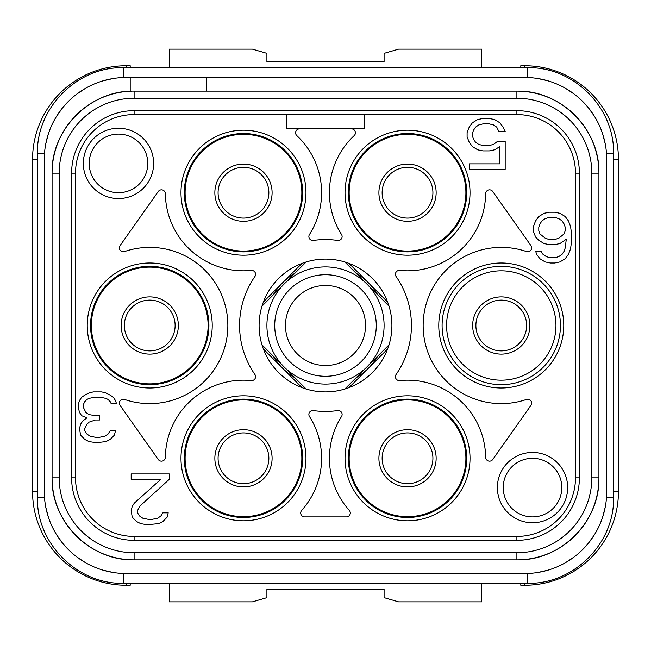 <?xml version="1.0" encoding="UTF-8"?>
<svg xmlns="http://www.w3.org/2000/svg" width="651" height="651" viewBox="0 0 651 651"><rect width="100%" height="100%" fill="white"/><g stroke="black" fill="none" stroke-linecap="round" stroke-linejoin="round"><path stroke-width="0.98" d="M126.294 67.704L126.294 65.751L130.2 65.751L130.2 67.704M130.2 77.469L524.706 77.469A82.026 82.026 0 0 1 606.732 159.495L606.732 491.505A82.026 82.026 0 0 1 524.706 573.531L126.294 573.531A82.026 82.026 0 0 1 44.268 491.505L44.268 159.495A82.026 82.026 0 0 1 126.294 77.469L130.2 77.469L130.2 91.23A82.026 82.026 0 0 0 69.543 122.567M520.8 67.704L520.8 65.751L524.706 65.751A93.744 93.744 0 0 1 618.45 159.495L618.45 491.505A93.744 93.744 0 0 1 524.706 585.249L520.8 585.249L520.8 583.296M130.2 583.296L130.2 585.249L126.294 585.249A93.744 93.744 0 0 1 32.55 491.505L32.55 159.495A93.744 93.744 0 0 1 126.294 65.751M113.412 572.514L103.655 570.341M85.273 562.537L76.94 557.02M62.569 543.154L56.759 535.024M48.312 516.943L45.798 507.267M44.349 495.216L44.268 491.505M605.202 507.267L602.688 516.943M594.241 535.024L588.431 543.154M574.06 557.02L565.727 562.537M547.345 570.341L537.588 572.514M606.732 491.505L606.716 493.108M606.651 155.784L606.732 159.495M537.588 78.486L547.345 80.659M565.727 88.463L574.06 93.98M588.431 107.846L594.241 115.976M602.688 134.057L605.202 143.733M45.798 143.733L48.312 134.057M56.759 115.976L62.569 107.846M76.94 93.98L85.273 88.463M103.655 80.659L113.412 78.486M44.268 159.495L44.284 157.892M69.03 123.234A82.026 82.026 0 0 0 58.321 141.78M58.029 142.504A82.026 82.026 0 0 0 52.08 173.166L52.08 477.834A82.026 82.026 0 0 0 63.009 518.749M63.066 518.847A82.026 82.026 0 0 0 69.03 527.766M69.559 528.449A82.026 82.026 0 0 0 76.102 535.83M76.102 535.838A82.026 82.026 0 0 0 83.507 542.397M84.174 542.91A82.026 82.026 0 0 0 93.093 548.874M93.183 548.923A82.026 82.026 0 0 0 134.106 559.86L516.894 559.86A82.026 82.026 0 0 0 557.809 548.931M557.907 548.874A82.026 82.026 0 0 0 566.826 542.91M567.509 542.381A82.026 82.026 0 0 0 574.89 535.838M574.898 535.838A82.026 82.026 0 0 0 581.457 528.433M581.97 527.766A82.026 82.026 0 0 0 587.934 518.847M587.983 518.757A82.026 82.026 0 0 0 598.92 477.834L598.92 173.166A82.026 82.026 0 0 0 587.991 132.251M587.934 132.153A82.026 82.026 0 0 0 581.97 123.234M581.441 122.551A82.026 82.026 0 0 0 574.898 115.17M574.898 115.162A82.026 82.026 0 0 0 567.493 108.603M566.826 108.09A82.026 82.026 0 0 0 557.907 102.126M557.817 102.077A82.026 82.026 0 0 0 516.894 91.14L134.106 91.14C90.277 90.009 50.949 129.337 52.08 173.166L59.192 173.166L59.192 477.834A74.914 74.914 0 0 0 134.106 552.748L516.894 552.748A74.914 74.914 0 0 0 591.808 477.834L591.808 173.166A74.914 74.914 0 0 0 516.894 98.252L134.106 98.252A74.914 74.914 0 0 0 59.192 173.166L59.192 173.166M131.811 91.173A82.026 82.026 0 0 0 130.2 91.23M206.367 77.469L206.367 91.14M591.808 173.166L598.92 173.166C600.051 129.337 560.723 90.009 516.894 91.14L516.894 98.252M516.894 552.748L516.894 559.86C560.723 560.991 600.051 521.663 598.92 477.834L591.808 477.834M59.192 477.834L52.08 477.834C50.949 521.663 90.277 560.991 134.106 559.86L134.106 552.748M75.516 173.166L71.61 173.166L71.61 477.834A62.496 62.496 0 0 0 134.106 540.33L516.894 540.33A62.496 62.496 0 0 0 579.39 477.834L579.39 173.166A62.496 62.496 0 0 0 516.894 110.67L134.106 110.67A62.496 62.496 0 0 0 71.61 173.166A62.496 62.496 0 0 1 134.106 110.67L134.106 114.576A58.59 58.59 0 0 0 75.516 173.166L75.516 477.834L71.61 477.834A62.496 62.496 0 0 0 134.106 540.33L134.106 536.424L516.894 536.424A58.59 58.59 0 0 0 575.484 477.834L575.484 173.166A58.59 58.59 0 0 0 516.894 114.576L286.44 114.576L286.44 128.247L364.56 128.247L364.56 114.576M259.098 325.5A66.402 66.402 0 0 0 325.5 391.902A66.402 66.402 0 0 0 391.902 325.5A66.402 66.402 0 0 0 325.5 259.098A66.402 66.402 0 0 0 259.098 325.5M438.774 325.5A62.496 62.496 0 0 0 501.27 387.996A62.496 62.496 0 0 0 563.766 325.5A62.496 62.496 0 0 0 501.27 263.004A62.496 62.496 0 0 0 438.774 325.5M87.234 325.5A62.496 62.496 0 0 0 149.73 387.996A62.496 62.496 0 0 0 212.226 325.5A62.496 62.496 0 0 0 149.73 263.004A62.496 62.496 0 0 0 87.234 325.5M345.03 458.304A62.496 62.496 0 0 0 407.526 520.8A62.496 62.496 0 0 0 470.022 458.304A62.496 62.496 0 0 0 407.526 395.808A62.496 62.496 0 0 0 345.03 458.304M345.03 192.696A62.496 62.496 0 0 0 407.526 255.192A62.496 62.496 0 0 0 470.022 192.696A62.496 62.496 0 0 0 407.526 130.2A62.496 62.496 0 0 0 345.03 192.696M180.978 458.304A62.496 62.496 0 0 0 243.474 520.8A62.496 62.496 0 0 0 305.97 458.304A62.496 62.496 0 0 0 243.474 395.808A62.496 62.496 0 0 0 180.978 458.304M180.978 192.696A62.496 62.496 0 0 0 243.474 255.192A62.496 62.496 0 0 0 305.97 192.696A62.496 62.496 0 0 0 243.474 130.2A62.496 62.496 0 0 0 180.978 192.696M83.328 163.401A35.154 35.154 0 0 0 118.482 198.555A35.154 35.154 0 0 0 153.636 163.401A35.154 35.154 0 0 0 118.482 128.247A35.154 35.154 0 0 0 83.328 163.401M567.672 487.599A35.154 35.154 0 0 0 532.518 452.445A35.154 35.154 0 0 0 497.364 487.599A35.154 35.154 0 0 0 532.518 522.753A35.154 35.154 0 0 0 567.672 487.599M304.611 516.894L346.389 516.894A3.906 3.906 0 0 0 349.302 510.384A78.12 78.12 0 0 1 341.515 416.526A3.906 3.906 0 0 0 337.666 410.569A85.932 85.932 0 0 1 313.334 410.569A3.906 3.906 0 0 0 309.485 416.526A78.12 78.12 0 0 1 301.698 510.384A3.906 3.906 0 0 0 304.611 516.894M251.278 380.575A78.12 78.12 0 0 0 165.362 457.303A3.906 3.906 0 0 1 158.266 459.508L120.061 405.386A3.906 3.906 0 0 1 124.512 399.437A78.12 78.12 0 0 0 227.85 325.5A78.12 78.12 0 0 0 124.512 251.563A3.906 3.906 0 0 1 120.061 245.614L158.266 191.492A3.906 3.906 0 0 1 165.362 193.697A78.12 78.12 0 0 0 251.278 270.425A3.906 3.906 0 0 1 254.883 276.537A85.932 85.932 0 0 0 254.883 374.463A3.906 3.906 0 0 1 251.278 380.575M309.485 234.474A78.12 78.12 0 0 0 296.832 135.636A3.906 3.906 0 0 1 299.493 128.874L351.507 128.874A3.906 3.906 0 0 1 354.168 135.636A78.12 78.12 0 0 0 341.515 234.474A3.906 3.906 0 0 1 337.666 240.431A85.932 85.932 0 0 0 313.334 240.431A3.906 3.906 0 0 1 309.485 234.474M399.722 270.425A78.12 78.12 0 0 0 485.638 193.697A3.906 3.906 0 0 1 492.734 191.492L530.939 245.614A3.906 3.906 0 0 1 526.488 251.563A78.12 78.12 0 0 0 423.15 325.5A78.12 78.12 0 0 0 526.488 399.437A3.906 3.906 0 0 1 530.939 405.386L492.734 459.508A3.906 3.906 0 0 1 485.638 457.303A78.12 78.12 0 0 0 399.722 380.575A3.906 3.906 0 0 1 396.117 374.463A85.932 85.932 0 0 0 396.117 276.537A3.906 3.906 0 0 1 399.722 270.425M301.974 387.597L263.403 349.026M263.403 301.974L301.974 263.403M349.026 263.403L387.597 301.974M387.597 349.026L349.026 387.597M356.146 377.718A60.543 60.543 0 0 0 377.718 356.146M273.282 356.146A60.543 60.543 0 0 0 294.854 377.718M261.979 344.835L306.165 389.021M294.854 273.282A60.543 60.543 0 0 0 273.282 294.854M306.165 261.979L261.979 306.165M377.718 294.854A60.543 60.543 0 0 0 356.146 273.282M389.021 306.165L344.835 261.979M344.835 389.021L389.021 344.835M266.91 325.5A58.59 58.59 0 0 0 325.5 384.09A58.59 58.59 0 0 0 384.09 325.5A58.59 58.59 0 0 0 325.5 266.91A58.59 58.59 0 0 0 266.91 325.5M274.722 325.5A50.778 50.778 0 0 0 325.5 376.278A50.778 50.778 0 0 0 376.278 325.5A50.778 50.778 0 0 0 325.5 274.722A50.778 50.778 0 0 0 274.722 325.5M285.464 325.5A40.037 40.037 0 0 1 325.5 285.464A40.037 40.037 0 0 1 365.536 325.5A40.037 40.037 0 0 1 325.5 365.536A40.037 40.037 0 0 1 285.464 325.5M268.863 192.696A25.389 25.389 0 0 1 243.474 218.085A25.389 25.389 0 0 1 218.085 192.696A25.389 25.389 0 0 1 243.474 167.307A25.389 25.389 0 0 1 268.863 192.696M218.085 458.304A25.389 25.389 0 0 1 243.474 432.915A25.389 25.389 0 0 1 268.863 458.304A25.389 25.389 0 0 1 243.474 483.693A25.389 25.389 0 0 1 218.085 458.304A25.389 25.389 0 0 1 243.474 432.915A25.389 25.389 0 0 1 268.863 458.304M382.137 458.304A25.389 25.389 0 0 1 407.526 432.915A25.389 25.389 0 0 1 432.915 458.304A25.389 25.389 0 0 1 407.526 483.693A25.389 25.389 0 0 1 382.137 458.304A25.389 25.389 0 0 1 407.526 432.915A25.389 25.389 0 0 1 432.915 458.304M475.881 325.5A25.389 25.389 0 0 1 501.27 300.111A25.389 25.389 0 0 1 526.659 325.5A25.389 25.389 0 0 1 501.27 350.889A25.389 25.389 0 0 1 475.881 325.5A25.389 25.389 0 0 1 501.27 300.111A25.389 25.389 0 0 1 526.659 325.5M446.586 325.5A54.684 54.684 0 0 0 501.27 380.184A54.684 54.684 0 0 0 555.954 325.5A54.684 54.684 0 0 0 501.27 270.816A54.684 54.684 0 0 0 446.586 325.5M432.915 192.696A25.389 25.389 0 0 1 407.526 218.085A25.389 25.389 0 0 1 382.137 192.696A25.389 25.389 0 0 1 407.526 167.307A25.389 25.389 0 0 1 432.915 192.696A25.389 25.389 0 0 1 407.526 218.085A25.389 25.389 0 0 1 382.137 192.696M124.341 325.5A25.389 25.389 0 0 1 149.73 300.111A25.389 25.389 0 0 1 175.119 325.5A25.389 25.389 0 0 1 149.73 350.889A25.389 25.389 0 0 1 124.341 325.5A25.389 25.389 0 0 1 149.73 300.111A25.389 25.389 0 0 1 175.119 325.5M302.65 192.696A59.176 59.176 0 0 1 243.474 251.872A59.176 59.176 0 0 1 184.298 192.696A59.176 59.176 0 0 1 243.474 133.52A59.176 59.176 0 0 1 302.65 192.696M208.906 325.5A59.176 59.176 0 0 1 149.73 384.676A59.176 59.176 0 0 1 90.554 325.5A59.176 59.176 0 0 1 149.73 266.324A59.176 59.176 0 0 1 208.906 325.5M302.65 458.304A59.176 59.176 0 0 1 243.474 517.48A59.176 59.176 0 0 1 184.298 458.304A59.176 59.176 0 0 1 243.474 399.128A59.176 59.176 0 0 1 302.65 458.304M466.702 192.696A59.176 59.176 0 0 1 407.526 251.872A59.176 59.176 0 0 1 348.35 192.696A59.176 59.176 0 0 1 407.526 133.52A59.176 59.176 0 0 1 466.702 192.696M466.702 458.304A59.176 59.176 0 0 1 407.526 517.48A59.176 59.176 0 0 1 348.35 458.304A59.176 59.176 0 0 1 407.526 399.128A59.176 59.176 0 0 1 466.702 458.304M560.446 325.5A59.176 59.176 0 0 1 501.27 384.676A59.176 59.176 0 0 1 442.094 325.5A59.176 59.176 0 0 1 501.27 266.324A59.176 59.176 0 0 1 560.446 325.5M147.777 163.401A29.295 29.295 0 0 0 118.482 134.106A29.295 29.295 0 0 0 89.187 163.401A29.295 29.295 0 0 0 118.482 192.696A29.295 29.295 0 0 0 147.777 163.401A29.295 29.295 0 0 1 118.482 192.696A29.295 29.295 0 0 1 89.187 163.401A29.295 29.295 0 0 1 118.482 134.106A29.295 29.295 0 0 1 147.777 163.401M561.813 487.599A29.295 29.295 0 0 0 532.518 458.304A29.295 29.295 0 0 0 503.223 487.599A29.295 29.295 0 0 0 532.518 516.894A29.295 29.295 0 0 0 561.813 487.599A29.295 29.295 0 0 1 532.518 516.894A29.295 29.295 0 0 1 503.223 487.599A29.295 29.295 0 0 1 532.518 458.304A29.295 29.295 0 0 1 561.813 487.599M152.334 519.303L148.102 519.303L142.813 518.22L139.639 516.064L137.524 512.825L137.524 510.661L139.639 506.34L169.26 479.331L169.26 473.928L131.176 473.928L131.176 479.331L160.797 479.331L134.35 503.101L132.234 506.34L131.176 510.661L132.234 517.146L136.466 521.467L140.697 523.624L147.045 524.706L158.681 523.624L162.913 521.467L167.144 517.146L168.202 512.825L162.913 512.825L160.797 516.064L157.623 518.22L152.334 519.303M84.793 395.141L81.619 397.305L79.503 400.544L78.445 403.783L78.445 408.104L79.503 412.433L81.619 415.672L86.908 417.828L82.677 421.075L80.561 424.314L79.503 428.635L80.561 435.12L84.793 439.441L89.024 441.598L96.429 442.68L105.95 441.598L110.182 439.441L114.413 435.12L115.471 430.799L110.182 430.799L108.066 434.038L104.892 436.194L99.603 437.277L95.371 437.277L90.082 436.194L86.908 434.038L84.793 430.799L84.793 428.635L86.908 424.314L89.024 422.149L95.371 419.993L99.603 419.993L99.603 415.672L95.371 415.672L89.024 414.589L85.851 412.433L83.735 408.104L83.735 403.783L84.793 401.626L86.908 399.462L89.024 398.388L94.314 397.305L100.661 397.305L105.95 398.388L108.066 399.462L110.182 401.626L111.24 403.783L116.529 403.783L115.471 400.544L113.355 397.305L110.182 395.141L105.95 392.984L101.719 391.902L93.256 391.902L89.024 392.984L84.793 395.141M475.555 127.124L478.729 124.968L482.961 123.885L489.308 123.885L493.539 124.968L496.713 127.124L498.829 131.445L505.176 131.445L503.06 127.124L499.887 122.803L494.597 119.564L489.308 118.482L482.961 118.482L477.671 119.564L472.382 122.803L469.208 127.124L467.092 132.527L467.092 136.848L469.208 142.252L472.382 146.573L477.671 149.811L482.961 150.894L489.308 150.894L494.597 149.811L499.887 146.573L499.887 163.857L469.208 163.857L469.208 169.26L505.176 169.26L505.176 141.169L497.771 141.169L493.539 144.408L489.308 145.49L482.961 145.49L478.729 144.408L475.555 142.252L473.44 139.013L472.382 135.766L472.382 133.61L473.44 130.363L475.555 127.124M533.495 231.675L535.61 237.078L538.784 240.317L544.073 243.555L549.363 244.638L554.652 244.638L559.941 243.555L566.289 239.234L565.231 247.876L564.173 251.123L562.057 254.362L558.883 256.518L555.71 257.601L549.363 257.601L546.189 256.518L543.015 254.362L540.9 251.123L535.61 251.123L536.668 254.362L539.842 258.683L545.131 261.922L550.42 263.004L554.652 263.004L559.941 261.922L565.231 258.683L568.404 254.362L570.52 248.959L571.578 241.399L571.578 233.831L570.52 226.271L568.404 220.868L565.231 216.547L559.941 213.308L554.652 212.226L549.363 212.226L544.073 213.308L538.784 216.547L535.61 220.868L533.495 226.271L533.495 231.675M539.842 233.831L538.784 230.592L538.784 227.354L539.842 224.107L541.957 220.868L545.131 218.712L548.305 217.629L555.71 217.629L558.883 218.712L562.057 220.868L564.173 224.107L565.231 227.354L565.231 230.592L564.173 233.831L558.883 238.152L555.71 239.234L548.305 239.234L545.131 238.152L539.842 233.831M169.26 67.704L169.26 49.15L252.409 49.15L266.91 53.358L266.91 61.845L384.09 61.845L384.09 53.358L398.591 49.15L481.74 49.15L481.74 67.704M169.26 583.296L169.26 601.85L252.409 601.85L266.91 597.642L266.91 589.155L384.09 589.155L384.09 597.642L398.591 601.85L481.74 601.85L481.74 583.296M126.294 583.296L126.294 585.249M37.432 491.505L32.55 491.505M37.432 159.495L32.55 159.495M527.635 573.482L527.635 583.296L123.364 583.296C77.436 584.476 36.244 543.276 37.432 497.364L44.48 497.364M123.364 583.296L123.364 573.482M37.432 497.364L37.432 153.636L44.48 153.636M37.432 153.636C36.253 107.716 77.445 66.524 123.364 67.704L123.364 77.518M123.364 67.704L527.635 67.704L527.635 77.518M527.635 67.704C573.564 66.524 614.756 107.724 613.567 153.636L606.52 153.636M613.567 153.636L613.567 497.364L606.52 497.364M134.106 98.252L134.106 91.14M575.484 173.166L579.39 173.166A62.496 62.496 0 0 0 516.894 110.67L516.894 114.576M516.894 536.424L516.894 540.33A62.496 62.496 0 0 0 579.39 477.834L575.484 477.834M75.516 477.834A58.59 58.59 0 0 0 134.106 536.424M286.44 114.576L134.106 114.576M185.104 192.696A58.37 58.37 0 0 0 243.474 251.066A58.37 58.37 0 0 0 301.844 192.696A58.37 58.37 0 0 0 243.474 134.326A58.37 58.37 0 0 0 185.104 192.696M214.854 192.696A28.62 28.62 0 0 1 243.474 164.076A28.62 28.62 0 0 1 272.094 192.696A28.62 28.62 0 0 1 243.474 221.316A28.62 28.62 0 0 1 214.854 192.696M214.854 458.304A28.62 28.62 0 0 1 243.474 429.684A28.62 28.62 0 0 1 272.094 458.304A28.62 28.62 0 0 1 243.474 486.924A28.62 28.62 0 0 1 214.854 458.304M301.844 458.304A58.37 58.37 0 0 0 243.474 399.934A58.37 58.37 0 0 0 185.104 458.304A58.37 58.37 0 0 0 243.474 516.674A58.37 58.37 0 0 0 301.844 458.304M378.906 458.304A28.62 28.62 0 0 1 407.526 429.684A28.62 28.62 0 0 1 436.146 458.304A28.62 28.62 0 0 1 407.526 486.924A28.62 28.62 0 0 1 378.906 458.304M465.896 458.304A58.37 58.37 0 0 0 407.526 399.934A58.37 58.37 0 0 0 349.156 458.304A58.37 58.37 0 0 0 407.526 516.674A58.37 58.37 0 0 0 465.896 458.304M472.65 325.5A28.62 28.62 0 0 1 501.27 296.88A28.62 28.62 0 0 1 529.89 325.5A28.62 28.62 0 0 1 501.27 354.12A28.62 28.62 0 0 1 472.65 325.5M436.146 192.696A28.62 28.62 0 0 1 407.526 221.316A28.62 28.62 0 0 1 378.906 192.696A28.62 28.62 0 0 1 407.526 164.076A28.62 28.62 0 0 1 436.146 192.696M349.156 192.696A58.37 58.37 0 0 0 407.526 251.066A58.37 58.37 0 0 0 465.896 192.696A58.37 58.37 0 0 0 407.526 134.326A58.37 58.37 0 0 0 349.156 192.696M121.11 325.5A28.62 28.62 0 0 1 149.73 296.88A28.62 28.62 0 0 1 178.35 325.5A28.62 28.62 0 0 1 149.73 354.12A28.62 28.62 0 0 1 121.11 325.5M208.1 325.5A58.37 58.37 0 0 0 149.73 267.13A58.37 58.37 0 0 0 91.36 325.5A58.37 58.37 0 0 0 149.73 383.87A58.37 58.37 0 0 0 208.1 325.5M524.706 67.704L524.706 65.751M524.706 583.296L524.706 585.249M613.567 491.505L618.45 491.505M613.567 159.495L618.45 159.495M527.635 583.296C573.555 584.476 614.747 543.284 613.567 497.364"/></g></svg>
